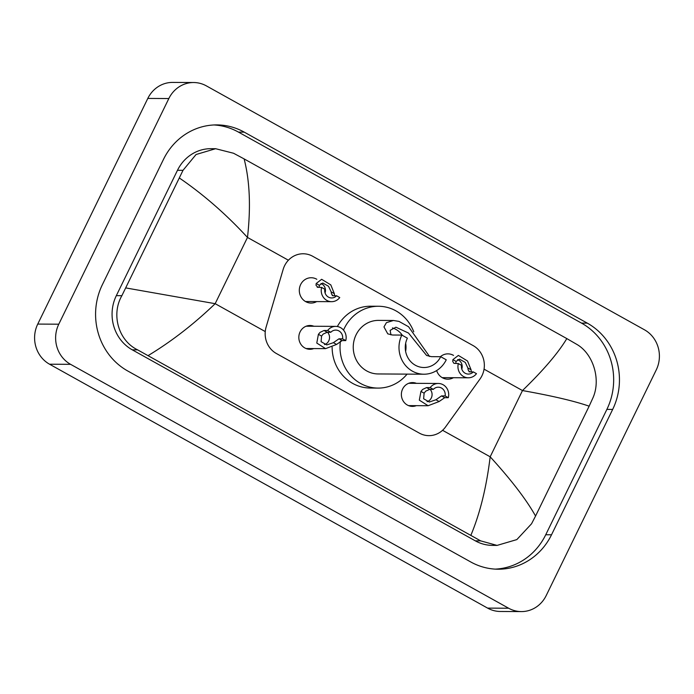 <?xml version="1.0" encoding="UTF-8"?>
<svg xmlns="http://www.w3.org/2000/svg" width="694" height="694" viewBox="0 0 694 694"><rect width="100%" height="100%" fill="white"/><g stroke="black" fill="none" stroke-linecap="round" stroke-linejoin="round"><path stroke-width="1.04" d="M313.775 348.57A11.902 11.13 -89.7 0 1 309.888 349.29A11.902 11.13 -89.7 0 1 300.086 331.897A11.902 11.13 -89.7 0 1 310.027 325.486A11.902 11.13 -89.7 0 1 313.896 326.258M416.313 405.66A11.902 11.13 -89.7 0 1 412.436 406.389A11.902 11.13 -89.7 0 1 402.633 388.987A11.902 11.13 -89.7 0 1 412.566 382.585A11.902 11.13 -89.7 0 1 416.435 383.348M316.681 301.586A12.665 11.841 -89.7 0 1 311.077 303.061A12.665 11.841 -89.7 0 1 300.649 284.549A12.665 11.841 -89.7 0 1 311.216 277.739A12.665 11.841 -89.7 0 1 316.811 279.274M453.408 377.709A12.665 11.841 -89.7 0 1 447.795 379.184A12.665 11.841 -89.7 0 1 436.647 370.57M480.022 378.976A22.312 20.872 90.3 0 0 481.983 375.697A22.312 20.872 90.3 0 0 473.126 345.595L312.734 256.294A22.312 20.872 90.3 0 0 303.2 253.77A22.312 20.872 90.3 0 0 283.169 269.376L266.132 327.004A22.312 20.872 90.3 0 0 276.386 353.515L419.367 433.125A22.312 20.872 90.3 0 0 428.892 435.65A22.312 20.872 90.3 0 0 445.574 426.914L480.022 378.976M440.395 356.707A12.665 11.841 -89.7 0 1 447.942 353.862A12.665 11.841 -89.7 0 1 453.529 355.397M521.35 611.588L500.313 611.475A29.755 27.838 -89.7 0 1 487.604 608.109L49.552 364.211A29.755 27.838 -89.7 0 1 37.745 324.081L147.805 98.427A29.755 27.838 -89.7 0 1 172.65 82.413L193.687 82.525A29.755 27.838 -89.7 0 1 206.396 85.891L644.448 329.789A29.755 27.838 -89.7 0 1 656.255 369.919L546.195 595.573A29.755 27.838 -89.7 0 1 521.35 611.588A29.755 27.838 -89.7 0 1 508.641 608.23L70.588 364.333A29.755 27.838 -89.7 0 1 58.782 324.193L168.842 98.539A29.755 27.838 -89.7 0 1 193.687 82.525M551.522 534.779L612.672 409.417A63.969 59.84 90.3 0 0 587.289 323.135L244.245 132.138A63.969 59.84 90.3 0 0 216.936 124.903A63.969 59.84 90.3 0 0 163.506 159.334L102.365 284.696A63.969 59.84 90.3 0 0 127.748 370.986L470.792 561.984A63.969 59.84 90.3 0 0 498.101 569.21A63.969 59.84 90.3 0 0 551.522 534.779L545.736 534.753L606.886 409.382A63.969 59.84 90.3 0 0 581.503 323.1L238.458 132.103A63.969 59.84 90.3 0 0 214.038 124.963M495.212 569.123A63.969 59.84 90.3 0 0 545.736 534.753M215.617 148.707L211.011 148.681A40.165 37.58 90.3 0 0 177.473 170.299L116.323 295.661A40.165 37.58 90.3 0 0 132.268 349.837L475.303 540.834A40.165 37.58 90.3 0 0 492.454 545.38L497.051 545.406L480.664 540.869L137.629 349.871C118.336 340.589 111.031 314.373 121.875 295.687L183.016 170.325L196.064 154.51L215.617 148.707L233.531 153.244L244.123 158.909C249.797 180.987 250.916 207.159 247.48 237.443C226.253 214.377 203.585 194.589 179.477 178.08M470.914 535.204C480.083 513.222 486.503 487.084 490.172 456.808C511.226 479.866 526.356 499.611 535.56 516.041L531.543 523.788L516.839 539.594L497.051 545.406M535.56 516.041L589.145 406.181C574.511 401.089 552.294 395.875 522.478 390.557C543.567 370.093 558.34 352.769 566.816 338.585L244.123 158.909M566.816 338.585L576.567 344.241C593.153 353.506 601.438 379.731 592.685 398.425L589.145 406.181M125.892 287.941L215.166 303.686C193.86 324.15 171.539 341.431 148.221 355.536M473.299 371.897L476.483 373.667A11.156 10.436 90.3 0 1 468.32 377.796A11.156 10.436 90.3 0 1 458.344 363.569L461.527 365.339A7.434 6.957 90.3 0 0 468.337 374.075A7.434 6.957 90.3 0 0 473.299 371.897L469.691 371.871L468.172 370.041L467.886 368.002L465.249 362.398L459.506 359.145L456.062 361.418L455.837 363.17M461.788 369.043A7.434 6.957 90.3 0 0 457.667 359.596M458.344 363.569L453.902 363.335L452.748 361.453L452.887 359.648L458.361 355.423L467.522 361.001L471.061 369.772L471.261 371.758M469.691 371.871L468.944 371.706M336.581 295.774L339.756 297.544A11.156 10.436 90.3 0 1 331.593 301.673A11.156 10.436 90.3 0 1 321.626 287.446L324.809 289.216A7.434 6.957 90.3 0 0 331.619 297.952A7.434 6.957 90.3 0 0 336.581 295.774L332.973 295.748L331.454 293.909L331.168 291.879L328.522 286.275L322.788 283.022L319.335 285.295L319.11 287.038M325.07 292.92A7.434 6.957 90.3 0 0 320.949 283.473M321.626 287.446L317.184 287.203M318.017 287.42L316.022 285.321L316.169 283.525L321.643 279.3L330.795 284.878L334.334 293.649L334.534 295.627M332.973 295.748L332.226 295.583M433.351 389.369L429.742 389.351L425.726 391.156L424.112 393.186L423.626 398.764L429.317 402.017L435.936 399.761L441.514 395.91L445.123 395.927A7.434 6.957 90.3 0 0 438.313 387.191A7.434 6.957 90.3 0 0 433.351 389.369L430.167 387.599L426.558 387.582L422.637 389.438L420.937 391.416L419.323 400.152L428.12 405.73L408.566 405.617M427.079 401.696A7.434 6.957 90.3 0 0 431.295 397.992A7.434 6.957 90.3 0 0 430.098 389.351M430.167 387.599A11.156 10.436 90.3 0 1 438.33 383.47A11.156 10.436 90.3 0 1 448.298 397.697L444.698 397.679L439.111 401.531L428.12 405.73M448.298 397.697L445.123 395.927M330.804 332.279L327.204 332.261L323.178 334.066L321.574 336.087L321.079 341.674L326.77 344.927L333.398 342.671L338.976 338.811L342.576 338.837A7.434 6.957 90.3 0 0 335.766 330.101A7.434 6.957 90.3 0 0 330.804 332.279L327.629 330.509L324.02 330.491L320.099 332.348L318.399 334.326L316.785 343.062L325.581 348.64L306.019 348.527M324.532 344.597A7.434 6.957 90.3 0 0 328.748 340.893A7.434 6.957 90.3 0 0 327.559 332.261M327.629 330.509A11.156 10.436 90.3 0 1 335.792 326.38A11.156 10.436 90.3 0 1 345.759 340.607L342.151 340.589L336.564 344.441L325.581 348.64M345.759 340.607L342.576 338.837M401.826 335.072A26.78 25.053 -89.7 0 0 423.887 374.213A26.78 25.053 -89.7 0 0 446.251 359.804L440.699 356.707A20.083 18.79 -89.7 0 1 423.93 367.516A20.083 18.79 -89.7 0 1 407.387 338.16L401.826 335.072L392.552 335.02L387.764 333.849L383.973 326.926L386.402 322.667L393.455 320.481L398.955 321.391L408.566 326.744L429.56 356.499M440.699 356.707L431.416 356.655L426.576 355.449L408.523 333.068L395.936 327.195L390.141 330.361L390.974 334.898M393.455 320.481L378.438 320.394A26.78 25.053 90.3 0 0 356.083 334.812A26.78 25.053 90.3 0 0 378.135 373.953L423.887 374.213M343.521 330.11A40.911 38.274 -89.7 0 1 344.354 328.279A40.911 38.274 -89.7 0 1 378.525 306.262A40.911 38.274 -89.7 0 1 413.763 331.793M337.362 326.51A40.911 38.274 -89.7 0 1 370.631 306.219L378.525 306.262M407.074 374.118A40.911 38.274 -89.7 0 1 378.057 388.093A40.911 38.274 -89.7 0 1 340.433 341.205M378.057 388.093L370.171 388.041A40.911 38.274 -89.7 0 1 332.131 347.2M392.431 327.924A20.083 18.79 -89.7 0 1 402.425 335.402M405.66 343.304A20.083 18.79 -89.7 0 1 405.608 351.364M442.564 430.297L490.172 456.808L522.478 390.557L484.048 369.156M265.255 331.576L215.166 303.686L247.48 237.443L288.4 260.224M168.842 98.539L147.805 98.427M58.782 324.193L37.745 324.081M70.588 364.333L49.552 364.211M508.641 608.23L487.604 608.109M238.458 132.103L244.245 132.138M581.503 323.1L587.289 323.135M606.886 409.382L612.672 409.417M475.303 540.834L480.664 540.869M132.268 349.837L137.629 349.871M116.323 295.661L121.875 295.687M177.473 170.299L183.016 170.325M452.887 359.648L456.062 361.418M467.886 368.002L471.061 369.772M316.169 283.525L319.335 285.295M331.168 291.879L334.334 293.649M439.111 401.531L435.936 399.761M424.112 393.186L420.937 391.416M429.742 389.351L426.558 387.582M444.698 397.679L441.514 395.91M336.564 344.441L333.398 342.671M321.574 336.087L318.399 334.326M327.204 332.261L324.02 330.491M342.151 340.589L338.976 338.811M408.566 326.744L398.955 321.391M468.32 377.796L442.208 377.649M331.593 301.673L305.49 301.526M438.33 383.47L408.688 383.305M335.792 326.38L306.149 326.215"/></g></svg>

